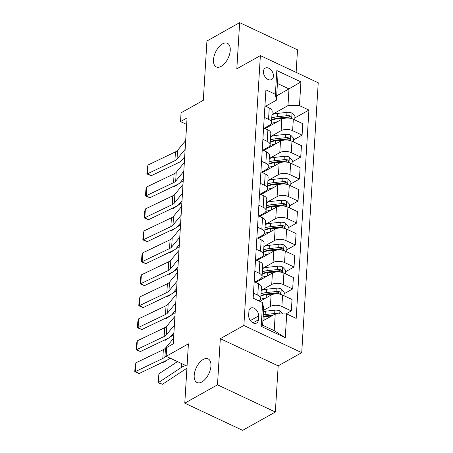 <?xml version="1.0" encoding="UTF-8"?>
<svg xmlns="http://www.w3.org/2000/svg" width="453" height="453" viewBox="0 0 453 453"><rect width="100%" height="100%" fill="white"/><g stroke="black" fill="none" stroke-linecap="round" stroke-linejoin="round"><path stroke-width="0.68" d="M221.177 66.365A13.069 6.965 115.2 0 1 216.308 66.942A13.069 6.965 115.2 0 1 214.133 56.03A13.069 6.965 115.2 0 1 222.553 43.862A13.069 6.965 115.2 0 1 227.423 43.29A13.069 6.965 115.2 0 1 229.597 54.201A13.069 6.965 115.2 0 1 221.177 66.365M201.874 381.958A13.069 6.965 115.2 0 1 197.01 382.53A13.069 6.965 115.2 0 1 194.83 371.619A13.069 6.965 115.2 0 1 203.25 359.45A13.069 6.965 115.2 0 1 208.12 358.878A13.069 6.965 115.2 0 1 210.294 369.79A13.069 6.965 115.2 0 1 201.874 381.958M263.425 71.5A6.535 4.434 60.7 0 0 266.137 78.092A6.535 4.434 60.7 0 0 271.624 79.552A6.535 4.434 60.7 0 0 273.431 76.2A6.535 4.434 60.7 0 0 270.718 69.609A6.535 4.434 60.7 0 0 265.231 68.154A6.535 4.434 60.7 0 0 263.425 71.5M296.126 72.395L297.508 49.83L239.643 22.65L206.936 40.985L203.306 100.328L181.064 112.797L180.526 121.585L186.67 124.473M301.726 352.655L318.233 82.78L260.373 55.6L243.867 325.475L301.726 352.655L278.176 365.86L220.317 338.68L217.491 384.829L275.35 412.015L278.176 365.86M275.35 412.015L242.644 430.35L184.784 403.17L188.414 343.833L166.172 356.301L187.049 366.109M217.491 384.829L184.784 403.17M166.172 356.301L166.71 347.508L173.25 343.844L187.066 117.916L180.526 121.585M258.369 319.812L258.606 315.939A6.331 4.292 60.7 0 0 255.979 309.558A6.331 4.292 60.7 0 0 250.662 308.142A6.331 4.292 60.7 0 0 248.912 311.387L248.674 315.254A6.331 4.292 60.7 0 0 251.302 321.641A6.331 4.292 60.7 0 0 256.619 323.051A6.331 4.292 60.7 0 0 258.369 319.812L252.938 322.859M286.721 313.957L285.265 337.689L261.188 326.375L262.638 302.644L263.657 308.516L262.638 325.22L274.212 330.656L275.231 313.952L286.721 313.957L296.183 318.402L308.923 110.056L294.863 117.939M276.67 95.815L288.997 88.907L277.423 83.471L276.404 100.175L275.379 94.298L265.917 89.858L253.176 298.199L262.638 302.644M275.379 94.298L276.834 70.566L300.917 81.88L299.461 105.611L308.923 110.056M220.317 338.68L243.867 325.475M239.643 22.65L236.823 68.799L260.373 55.6M276.404 100.175L265.611 106.223M264.241 117.338L268.538 119.36A8.165 4.128 3.5 0 1 271.46 122.791A8.165 4.128 3.5 0 1 269.563 125.232L264.263 128.199M262.893 139.314L267.196 141.336A8.165 4.128 3.5 0 1 270.113 144.767A8.165 4.128 3.5 0 1 268.216 147.208L262.921 150.181M261.551 161.291L265.854 163.312A8.165 4.128 3.5 0 1 268.771 166.744A8.165 4.128 3.5 0 1 266.874 169.184L261.574 172.157M260.209 183.267L264.507 185.288A8.165 4.128 3.5 0 1 267.429 188.72A8.165 4.128 3.5 0 1 265.532 191.16L260.232 194.133M258.861 205.243L263.165 207.264A8.165 4.128 3.5 0 1 266.081 210.702A8.165 4.128 3.5 0 1 264.184 213.137L258.889 216.109M257.519 227.225L261.823 229.241A8.165 4.128 3.5 0 1 264.739 232.678A8.165 4.128 3.5 0 1 262.842 235.118L257.542 238.085M256.171 249.201L260.475 251.222A8.165 4.128 3.5 0 1 263.397 254.654A8.165 4.128 3.5 0 1 261.5 257.094L256.2 260.062M254.829 271.177L259.133 273.199A8.165 4.128 3.5 0 1 262.049 276.63A8.165 4.128 3.5 0 1 260.152 279.071L254.852 282.038M262.904 320.86L275.231 313.952M263.55 310.311L270.379 306.483A8.165 4.128 3.5 0 1 281.868 306.488L291.33 310.934L285.939 313.957M259.869 301.341L271.081 295.056A8.165 4.128 3.5 0 1 282.57 295.062L292.032 299.501L291.33 310.934M261.205 290.401L271.726 284.507A8.165 4.128 3.5 0 1 283.216 284.512L292.672 288.957L284.11 293.759M255.719 282.446L272.423 273.08A8.165 4.128 3.5 0 1 283.912 273.08L293.374 277.525L292.672 288.957M262.553 268.425L273.068 262.53A8.165 4.128 3.5 0 1 284.558 262.53L294.02 266.976L285.452 271.777M257.061 260.469L273.771 251.104A8.165 4.128 3.5 0 1 285.26 251.104L294.716 255.549L294.02 266.976M263.895 246.449L274.416 240.554A8.165 4.128 3.5 0 1 285.9 240.554L295.362 244.999L286.8 249.801M258.403 238.493L275.113 229.122A8.165 4.128 3.5 0 1 286.602 229.127L296.064 233.572L295.362 244.999M265.243 224.473L275.758 218.573A8.165 4.128 3.5 0 1 287.247 218.578L296.709 223.023L288.142 227.825M259.75 216.511L276.455 207.146A8.165 4.128 3.5 0 1 287.944 207.151L297.406 211.596L296.709 223.023M266.585 202.497L277.1 196.596A8.165 4.128 3.5 0 1 288.589 196.602L298.051 201.047L289.484 205.849M261.092 194.535L277.802 185.169A8.165 4.128 3.5 0 1 289.291 185.175L298.748 189.62L298.051 201.047M267.927 180.515L278.448 174.62A8.165 4.128 3.5 0 1 289.937 174.626L299.393 179.071L290.832 183.873M262.434 172.559L279.144 163.193A8.165 4.128 3.5 0 1 290.633 163.199L300.096 167.644L299.393 179.071M269.275 158.539L279.79 152.644A8.165 4.128 3.5 0 1 291.279 152.65L300.741 157.095L292.174 161.897M263.782 150.583L280.492 141.217A8.165 4.128 3.5 0 1 291.975 141.223L301.438 145.662L300.741 157.095M270.617 136.563L281.132 130.668A8.165 4.128 3.5 0 1 292.621 130.674L302.083 135.113L293.516 139.92M265.124 128.607L281.834 119.241A8.165 4.128 3.5 0 1 293.323 119.241L302.785 123.686L302.083 135.113M271.959 114.586L287.972 105.611L288.997 88.907L300.917 81.88M253.487 293.153L257.785 295.175A8.165 4.128 3.5 0 1 260.707 298.606A8.165 4.128 3.5 0 1 259.003 300.934M254.184 281.726L258.487 283.748A8.165 4.128 3.5 0 1 261.404 287.179L260.707 298.606M255.526 259.75L259.829 261.772A8.165 4.128 3.5 0 1 262.751 265.203L262.049 276.63M256.874 237.768L261.177 239.79A8.165 4.128 3.5 0 1 264.093 243.227L263.397 254.654M258.216 215.792L262.519 217.814A8.165 4.128 3.5 0 1 265.435 221.245L264.739 232.678M259.563 193.816L263.861 195.838A8.165 4.128 3.5 0 1 266.783 199.269L266.081 210.702M260.905 171.84L265.209 173.861A8.165 4.128 3.5 0 1 268.125 177.293L267.429 188.72M262.247 149.864L266.551 151.885A8.165 4.128 3.5 0 1 269.467 155.317L268.771 166.744M263.595 127.888L267.899 129.909A8.165 4.128 3.5 0 1 270.815 133.341L270.113 144.767M299.461 105.611L287.972 105.611M264.937 105.911L269.241 107.927A8.165 4.128 3.5 0 1 272.157 111.364L271.46 122.791M262.638 325.22L261.188 326.375M274.212 330.656L285.265 337.689M276.834 70.566L277.423 83.471M166.228 355.345L164.932 356.907A10.209 5.164 3.5 0 1 162.814 358.465L135.43 371.568L139.094 373.532L166.478 360.429A15.311 7.746 -176.5 0 0 169.66 358.091L169.75 357.983M173.59 338.323L165.47 348.114A10.209 5.164 3.5 0 1 163.352 349.671L135.968 362.779L135.43 371.568L134.768 371.72L135.141 365.565L135.968 362.779M139.094 373.532L134.768 371.72M282.712 313.952L279.841 310.888A5.413 2.735 -176.5 0 0 274.892 310.175L265.356 311.205A15.617 7.899 -176.5 0 0 263.476 311.471M158.907 373.799L158.369 382.587L162.502 384.286L158.137 382.796L158.907 373.799L177.44 361.596M264.354 320.05A15.617 7.899 -176.5 0 0 262.938 320.265M158.137 382.796L181.393 367.434A15.311 7.746 3.5 0 1 185.645 365.599L185.849 365.543M186.908 368.408A10.209 5.164 -176.5 0 0 185.526 369.133L162.502 384.286M278.708 313.952L278.306 313.77A5.413 2.735 -176.5 0 0 274.688 313.516L265.152 314.546A15.617 7.899 -176.5 0 0 263.272 314.812M263.182 316.341A12.967 6.557 3.5 0 1 265.917 315.866L273.221 315.078M263.142 316.924A15.617 7.899 3.5 0 1 265.022 316.653L271.692 315.934M174.394 325.135L166.279 334.926A10.209 5.164 3.5 0 1 164.156 336.483L136.772 349.591L140.436 351.556L167.82 338.448A15.311 7.746 -176.5 0 0 171.002 336.115L173.941 332.57M174.932 316.347L166.817 326.137A10.209 5.164 3.5 0 1 164.694 327.695L137.31 340.803L136.772 349.591L136.11 349.744L136.489 343.589L137.31 340.803M140.436 351.556L136.11 349.744M175.736 303.159L167.621 312.949A10.209 5.164 3.5 0 1 165.498 314.507L138.12 327.615L141.783 329.58L169.162 316.471A15.311 7.746 -176.5 0 0 172.344 314.139L175.283 310.594M176.274 294.371L168.159 304.161A10.209 5.164 3.5 0 1 166.036 305.718L138.658 318.821L138.12 327.615L137.457 327.768L137.831 321.613L138.658 318.821M141.783 329.58L137.457 327.768M177.083 281.183L168.969 290.973A10.209 5.164 3.5 0 1 166.846 292.53L139.462 305.639L143.125 307.604L170.509 294.495A15.311 7.746 -176.5 0 0 173.692 292.157L176.63 288.618M177.621 272.389L169.501 282.185A10.209 5.164 3.5 0 1 167.384 283.742L140 296.845L139.462 305.639L138.799 305.792L139.173 299.637L140 296.845M143.125 307.604L138.799 305.792M283.991 295.724L284.207 292.14L281.188 288.912A5.413 2.735 -176.5 0 0 276.234 288.199L266.698 289.229A15.617 7.899 -176.5 0 0 261.205 290.481M265.701 298.068A15.617 7.899 -176.5 0 0 260.537 299.32M163.142 362.021L163.85 362.309L163.04 362.072M170.141 358.164L163.85 362.309M260.871 295.934A15.617 7.899 3.5 0 1 266.364 294.676L275.905 293.652A5.413 2.735 3.5 0 1 279.518 293.901L280.311 293.844L280.679 293.091L279.648 291.794A5.413 2.735 -176.5 0 0 276.03 291.539L266.494 292.564A15.617 7.899 -176.5 0 0 260.996 293.821M260.877 295.792A12.967 6.557 3.5 0 1 267.259 293.889L276.8 292.859A2.758 1.393 3.5 0 1 277.768 292.848L279.648 291.794M285.333 273.748L285.554 270.164L282.53 266.936A5.413 2.735 -176.5 0 0 277.581 266.222L268.04 267.247A15.617 7.899 -176.5 0 0 262.547 268.504M267.044 276.092A15.617 7.899 -176.5 0 0 261.879 277.344M257.145 280.758A15.617 7.899 -176.5 0 0 256.585 281.959M164.49 340.044L165.192 340.333L164.388 340.09M173.81 334.659L165.192 340.333M262.213 273.952A15.617 7.899 3.5 0 1 267.712 272.7L277.247 271.67A5.413 2.735 3.5 0 1 280.866 271.925L281.653 271.868L282.021 271.115L280.996 269.812A5.413 2.735 -176.5 0 0 277.378 269.563L267.836 270.588A15.617 7.899 -176.5 0 0 262.344 271.845M262.225 273.816A12.967 6.557 3.5 0 1 268.606 271.913L278.142 270.883A2.758 1.393 3.5 0 1 279.11 270.871L280.996 269.812M286.675 251.772L286.896 248.187L283.878 244.96A5.413 2.735 -176.5 0 0 278.923 244.246L269.388 245.271A15.617 7.899 -176.5 0 0 263.889 246.528M268.391 254.116A15.617 7.899 -176.5 0 0 263.221 255.367M258.487 258.782A15.617 7.899 -176.5 0 0 257.933 259.977M165.832 318.068L166.534 318.357L165.73 318.114M175.158 312.683L166.534 318.357M263.555 251.976A15.617 7.899 3.5 0 1 269.054 250.724L278.589 249.694A5.413 2.735 3.5 0 1 282.208 249.948L282.995 249.892L283.363 249.133L282.338 247.836A5.413 2.735 -176.5 0 0 278.72 247.587L269.184 248.612A15.617 7.899 -176.5 0 0 263.686 249.869M263.567 251.84A12.967 6.557 3.5 0 1 269.948 249.937L279.49 248.907A2.758 1.393 3.5 0 1 280.452 248.895L282.338 247.836M178.425 259.207L170.311 268.997A10.209 5.164 3.5 0 1 168.188 270.554L140.809 283.663L144.473 285.622L171.851 272.519A15.311 7.746 -176.5 0 0 175.034 270.181L177.972 266.641M178.963 250.413L170.849 260.209A10.209 5.164 3.5 0 1 168.726 261.766L141.347 274.869L140.809 283.663L140.141 283.81L140.521 277.661L141.347 274.869M144.473 285.622L140.141 283.81M288.023 229.796L288.238 226.206L285.22 222.984A5.413 2.735 -176.5 0 0 280.271 222.27L270.73 223.295A15.617 7.899 -176.5 0 0 265.237 224.552M269.733 232.14A15.617 7.899 -176.5 0 0 264.569 233.391M259.835 236.8A15.617 7.899 -176.5 0 0 259.275 238.001M167.18 296.092L167.882 296.381L167.078 296.137M176.5 290.707L167.882 296.381M264.903 229.999A15.617 7.899 3.5 0 1 270.396 228.748L279.937 227.717A5.413 2.735 3.5 0 1 283.555 227.972L284.342 227.916L284.711 227.157L283.68 225.86A5.413 2.735 -176.5 0 0 280.062 225.605L270.526 226.636A15.617 7.899 -176.5 0 0 265.033 227.893M264.909 229.864A12.967 6.557 3.5 0 1 271.29 227.955L280.832 226.93A2.758 1.393 3.5 0 1 281.8 226.919L283.68 225.86M179.773 237.23L171.653 247.021A10.209 5.164 3.5 0 1 169.53 248.578L142.151 261.681L145.815 263.646L173.193 250.543A15.311 7.746 -176.5 0 0 176.381 248.204L179.314 244.66M180.311 228.437L172.191 238.227A10.209 5.164 3.5 0 1 170.068 239.784L142.689 252.893L142.151 261.681L141.489 261.834L141.863 255.685L142.689 252.893M145.815 263.646L141.489 261.834M181.115 215.249L173.001 225.045A10.209 5.164 3.5 0 1 170.877 226.602L143.493 239.705L147.157 241.67L174.541 228.567A15.311 7.746 -176.5 0 0 177.723 226.228L180.662 222.683M181.653 206.46L173.539 216.251A10.209 5.164 3.5 0 1 171.415 217.808L144.031 230.917L143.493 239.705L142.831 239.858L143.21 233.703L144.031 230.917M147.157 241.67L142.831 239.858M182.457 193.272L174.343 203.069A10.209 5.164 3.5 0 1 172.219 204.626L144.841 217.729L148.505 219.694L175.883 206.585A15.311 7.746 -176.5 0 0 179.065 204.252L182.004 200.707M182.995 184.484L174.881 194.275A10.209 5.164 3.5 0 1 172.757 195.832L145.379 208.941L144.841 217.729L144.179 217.882L144.552 211.727L145.379 208.941M148.505 219.694L144.179 217.882M183.805 171.296L175.685 181.087A10.209 5.164 3.5 0 1 173.567 182.644L146.183 195.753L149.847 197.718L177.231 184.609A15.311 7.746 -176.5 0 0 180.413 182.276L183.346 178.731M184.343 162.508L176.223 172.299A10.209 5.164 3.5 0 1 174.105 173.856L146.721 186.959L146.183 195.753L145.521 195.906L145.894 189.75L146.721 186.959M149.847 197.718L145.521 195.906M185.147 149.32L177.032 159.111A10.209 5.164 3.5 0 1 174.909 160.668L147.525 173.776L151.189 175.741L178.573 162.633A15.311 7.746 -176.5 0 0 181.755 160.3L184.694 156.755M185.685 140.532L177.57 150.322A10.209 5.164 3.5 0 1 175.447 151.88L148.063 164.983L147.525 173.776L146.863 173.929L147.242 167.774L148.063 164.983M151.189 175.741L146.863 173.929M289.365 207.819L289.586 204.229L286.562 201.002A5.413 2.735 -176.5 0 0 281.613 200.288L272.077 201.319A15.617 7.899 -176.5 0 0 266.579 202.57M271.075 210.164A15.617 7.899 -176.5 0 0 265.911 211.415M261.177 214.824A15.617 7.899 -176.5 0 0 260.622 216.024M168.522 274.11L169.224 274.399L168.42 274.161M177.842 268.725L169.224 274.399M266.245 208.023A15.617 7.899 3.5 0 1 271.743 206.766L281.279 205.741A5.413 2.735 3.5 0 1 284.897 205.996L285.684 205.939L286.053 205.181L285.028 203.884A5.413 2.735 -176.5 0 0 281.409 203.629L271.868 204.66A15.617 7.899 -176.5 0 0 266.375 205.911M266.256 207.887A12.967 6.557 3.5 0 1 272.638 205.979L282.174 204.954A2.758 1.393 3.5 0 1 283.142 204.937L285.028 203.884M290.707 185.843L290.928 182.253L287.91 179.026A5.413 2.735 -176.5 0 0 282.955 178.312L273.419 179.343A15.617 7.899 -176.5 0 0 267.921 180.594M272.423 188.188A15.617 7.899 -176.5 0 0 267.259 189.439M262.519 192.848A15.617 7.899 -176.5 0 0 261.964 194.048M169.864 252.134L170.566 252.423L169.762 252.185M179.19 246.749L170.566 252.423M267.593 186.047A15.617 7.899 3.5 0 1 273.085 184.79L282.621 183.765A5.413 2.735 3.5 0 1 286.239 184.014L287.026 183.963L287.395 183.205L286.37 181.908A5.413 2.735 -176.5 0 0 282.751 181.653L273.216 182.684A15.617 7.899 -176.5 0 0 267.717 183.935M267.598 185.906A12.967 6.557 3.5 0 1 273.98 184.003L283.521 182.978A2.758 1.393 3.5 0 1 284.49 182.961L286.37 181.908M292.055 163.861L292.276 160.277L289.252 157.049A5.413 2.735 -176.5 0 0 284.303 156.336L274.761 157.367A15.617 7.899 -176.5 0 0 269.269 158.618M273.765 166.206A15.617 7.899 -176.5 0 0 268.601 167.457M263.867 170.872A15.617 7.899 -176.5 0 0 263.306 172.072M171.211 230.158L171.914 230.447L171.109 230.209M180.532 224.773L171.914 230.447M268.935 164.071A15.617 7.899 3.5 0 1 274.427 162.814L283.969 161.789A5.413 2.735 3.5 0 1 287.587 162.038L288.374 161.981L288.742 161.228L287.712 159.932A5.413 2.735 -176.5 0 0 284.099 159.677L274.558 160.707A15.617 7.899 -176.5 0 0 269.065 161.959M268.94 163.929A12.967 6.557 3.5 0 1 275.328 162.027L284.863 160.996A2.758 1.393 3.5 0 1 285.832 160.985L287.712 159.932M293.397 141.885L293.618 138.301L290.6 135.073A5.413 2.735 -176.5 0 0 285.645 134.36L276.109 135.385A15.617 7.899 -176.5 0 0 270.611 136.642M275.113 144.23A15.617 7.899 -176.5 0 0 269.943 145.481M265.209 148.895A15.617 7.899 -176.5 0 0 264.654 150.096M172.553 208.182L173.256 208.471L172.451 208.233M181.88 202.797L173.256 208.471M270.277 142.095A15.617 7.899 3.5 0 1 275.775 140.838L285.311 139.807A5.413 2.735 3.5 0 1 288.929 140.062L289.716 140.005L290.084 139.252L289.059 137.955A5.413 2.735 -176.5 0 0 285.441 137.701L275.905 138.726A15.617 7.899 -176.5 0 0 270.407 139.983M270.288 141.953A12.967 6.557 3.5 0 1 276.67 140.051L286.205 139.02A2.758 1.393 3.5 0 1 287.174 139.009L289.059 137.955M294.744 119.909L294.96 116.325L291.942 113.097A5.413 2.735 -176.5 0 0 286.987 112.384L277.451 113.409A15.617 7.899 -176.5 0 0 271.959 114.666M276.455 122.253A15.617 7.899 -176.5 0 0 271.29 123.505M266.551 126.919A15.617 7.899 -176.5 0 0 265.996 128.12M173.895 186.206L174.603 186.494L173.799 186.251M183.222 180.821L174.603 186.494M271.624 120.113A15.617 7.899 3.5 0 1 277.117 118.862L286.658 117.831A5.413 2.735 3.5 0 1 290.271 118.086L291.064 118.029L291.432 117.27L290.401 115.974A5.413 2.735 -176.5 0 0 286.783 115.725L277.247 116.749A15.617 7.899 -176.5 0 0 271.755 118.007M271.63 119.977A12.967 6.557 3.5 0 1 278.012 118.074L287.553 117.044A2.758 1.393 3.5 0 1 288.521 117.033L290.401 115.974M271.081 295.056L270.379 306.483M272.423 273.08L271.726 284.507M273.771 251.104L273.068 262.53M275.113 229.122L274.416 240.554M276.455 207.146L275.758 218.573M277.802 185.169L277.1 196.596M279.144 163.193L278.448 174.62M280.492 141.217L279.79 152.644M281.834 119.241L281.132 130.668M282.57 295.062L281.868 306.488M258.487 283.748L257.785 295.175M259.829 261.772L259.133 273.199M283.912 273.08L283.216 284.512M261.177 239.79L260.475 251.222M285.26 251.104L284.558 262.53M262.519 217.814L261.823 229.241M286.602 229.127L285.9 240.554M263.861 195.838L263.165 207.264M287.944 207.151L287.247 218.578M265.209 173.861L264.507 185.288M289.291 185.175L288.589 196.602M266.551 151.885L265.854 163.312M290.633 163.199L289.937 174.626M267.899 129.909L267.196 141.336M291.975 141.223L291.279 152.65M269.241 107.927L268.538 119.36M293.323 119.241L292.621 130.674M250.373 320.56L258.606 315.939M164.932 356.907L165.47 348.114M162.814 358.465L163.352 349.671M279.739 313.952L279.92 310.968M265.152 314.546L265.356 311.205M264.829 319.784L265.022 316.653M274.688 313.516L274.892 310.175M181.63 363.561L181.393 367.434M277.978 313.952L278.306 313.77M166.279 334.926L166.817 326.137M164.156 336.483L164.694 327.695M167.621 312.949L168.159 304.161M165.498 314.507L166.036 305.718M168.969 290.973L169.501 282.185M166.846 292.53L167.384 283.742M280.928 294.444L281.262 288.991M266.494 292.564L266.698 289.229M266.171 297.808L266.364 294.676M276.03 291.539L276.234 288.199M282.276 272.468L282.61 267.015M267.836 270.588L268.04 267.247M267.519 275.826L267.712 272.7M277.378 269.563L277.581 266.222M283.618 250.492L283.952 245.039M269.184 248.612L269.388 245.271M268.861 253.85L269.054 250.724M278.72 247.587L278.923 244.246M170.311 268.997L170.849 260.209M168.188 270.554L168.726 261.766M284.965 228.516L285.294 223.063M270.526 226.636L270.73 223.295M270.209 231.874L270.396 228.748M280.062 225.605L280.271 222.27M171.653 247.021L172.191 238.227M169.53 248.578L170.068 239.784M173.001 225.045L173.539 216.251M170.877 226.602L171.415 217.808M174.343 203.069L174.881 194.275M172.219 204.626L172.757 195.832M175.685 181.087L176.223 172.299M173.567 182.644L174.105 173.856M177.032 159.111L177.57 150.322M174.909 160.668L175.447 151.88M286.307 206.534L286.641 201.087M271.868 204.66L272.077 201.319M271.551 209.898L271.743 206.766M281.409 203.629L281.613 200.288M287.649 184.558L287.983 179.105M273.216 182.684L273.419 179.343M272.893 187.921L273.085 184.79M282.751 181.653L282.955 178.312M288.997 162.582L289.331 157.129M274.558 160.707L274.761 157.367M274.241 165.945L274.427 162.814M284.099 159.677L284.303 156.336M290.339 140.606L290.673 135.153M275.905 138.726L276.109 135.385M275.583 143.969L275.775 140.838M285.441 137.701L285.645 134.36M291.681 118.629L292.015 113.176M277.247 116.749L277.451 113.409M276.925 121.987L277.117 118.862M286.783 115.725L286.987 112.384M256.534 281.098L256.477 282.015M257.876 259.122L257.825 260.039M259.224 237.146L259.167 238.063M260.566 215.169L260.509 216.087M261.913 193.193L261.857 194.111M263.255 171.211L263.199 172.134M264.597 149.235L264.541 150.158M265.945 127.259L265.888 128.176"/></g></svg>
